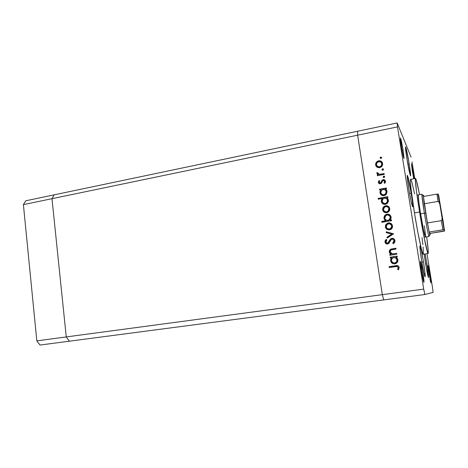 <?xml version="1.0" encoding="UTF-8"?>
<svg xmlns="http://www.w3.org/2000/svg" width="468" height="468" viewBox="0 0 468 468"><rect width="100%" height="100%" fill="white"/><g stroke="black" fill="none" stroke-linecap="round" stroke-linejoin="round"><path stroke-width="0.7" d="M357.64 131.239L54.159 194.84L51.989 198.689L54.159 194.84L25.74 200.795L23.4 204.633L25.74 200.795L397.174 122.955L411.062 157.143L397.174 122.955L397.507 126.898L357.646 135.182L357.64 131.239L357.646 135.182L357.64 131.239L357.646 135.182L51.989 198.689L357.646 135.182L382.315 294.659L357.646 135.182L382.315 294.659L357.646 135.182L397.507 126.898L423.71 289.119L397.507 126.898L397.174 122.955L357.64 131.239M383.754 299.912L382.315 294.659L66.263 336.931L51.989 198.689L66.263 336.931L423.71 289.119L424.885 294.512L383.754 299.912L382.315 294.659L383.754 299.912L424.885 294.512L433.093 292.377L424.885 294.512L423.71 289.119L382.315 294.659L383.754 299.912L69.34 341.195L66.263 336.931L69.34 341.195L383.754 299.912M69.34 341.195L66.263 336.931L51.989 198.689L54.159 194.84L51.989 198.689L23.4 204.633L51.989 198.689L66.263 336.931L36.826 340.868L23.4 204.633L36.826 340.868L66.263 336.931L69.34 341.195L40.02 345.045L36.826 340.868L40.02 345.045L69.34 341.195M425.494 236.89L423.481 229.642L420.621 213.806C418.772 202.194 418.012 195.881 418.334 194.875L418.334 194.875M423.119 246.969L423.324 254.194L422.598 253.159L421.358 248.853L417.766 231.841L414.449 212.893L419.562 212.033L424.154 237.744L427.81 253.135L428.027 253.486L428.273 253.094L428.185 249.918L426.652 236.866C428.085 247.315 428.577 252.866 428.121 253.521C427.401 254.516 423.142 234.14 419.562 212.033L414.449 212.893C418 234.954 422.382 255.265 423.253 254.247L428.103 253.521M380.835 194.6L379.917 191.974L380.923 189.821L379.653 190.049L379.525 189.23L386.392 187.984L386.521 188.803L385.328 189.019L386.51 190.061L387.077 191.517L386.416 194.179L385.38 195.156L383.69 195.7L382.292 195.536L380.835 194.6M426.951 263.894L425.634 264.081L426.951 263.894L428.518 277.594L426.418 268.568L424.172 254.112L425.465 263.034C426.962 271.949 427.98 276.804 428.53 277.594C428.776 276.67 428.249 272.101 426.951 263.894L425.143 253.966L426.951 263.894M423.446 261.869L421.855 262.098L423.446 261.869L424.944 272.522L425.084 276.892L423.727 272.136L421.65 260.828C420.229 251.761 419.679 246.776 420.001 245.887C420.673 246.852 421.82 252.182 423.446 261.869C424.862 270.855 425.412 275.863 425.102 276.892C424.453 276.026 423.3 270.674 421.65 260.828L420.124 249.877L420.065 245.911L421.446 250.953L423.446 261.869M411.208 193.173L409.576 193.459L411.208 193.173L412.636 203.469L412.565 206.757L410.986 200.807L408.804 188.914C407.493 180.578 407.002 176.044 407.33 175.313C408.119 176.553 409.412 182.508 411.208 193.173C412.513 201.451 413.01 206.014 412.694 206.856C411.934 205.744 410.635 199.766 408.804 188.914L407.359 178.355L407.511 175.506L411.208 193.173M409.202 163.952L407.839 164.209L409.202 163.952L410.495 173.195L410.407 175.746L406.914 158.804C405.75 151.474 405.306 147.502 405.569 146.899C406.282 148.157 407.493 153.843 409.202 163.952C410.36 171.241 410.81 175.231 410.559 175.921C409.863 174.786 408.652 169.077 406.914 158.804L405.598 149.356L405.768 147.18L409.202 163.952M403.088 150.199L402.03 150.409L403.088 150.199L404.048 158.272L403.071 155.557L401.292 146.162L400.409 137.902C400.959 138.809 401.854 142.91 403.088 150.199L403.978 158.494C403.439 157.652 402.544 153.539 401.292 146.162L400.397 139.563L400.573 138.13L403.088 150.199M429.911 274.271L429.144 274.383L429.911 274.271L430.952 282.14L430.8 282.613L430.209 280.215L428.08 265.526L429.911 274.271L430.911 282.783L428.202 267.907L428.039 265.649L428.366 266.274L429.911 274.271M422.803 272.037L421.662 272.2L422.803 272.037L423.897 282.379L421.574 271.651C420.603 265.426 420.235 261.992 420.469 261.349C420.937 261.963 421.715 265.531 422.803 272.037C423.774 278.226 424.143 281.672 423.909 282.379C423.452 281.806 422.674 278.232 421.574 271.651L420.498 261.355L422.803 272.037M413.519 173.669L412.794 173.804L413.519 173.669L414.168 178.033L411.471 163.853L413.519 173.669M412.302 170.931L411.471 163.853L413.77 178.77L412.302 170.931M412.027 161.951L414.742 178.589L412.027 161.951M426.98 253.691L432.584 288.107L426.98 253.691M396.729 253.375L396.864 254.218L389.891 255.271L389.756 254.434L391.008 254.241L389.435 252.597L389.382 250.468L390.821 249.14L395.916 248.221L396.045 249.064L390.915 250.041L390.259 250.678L390.101 251.872L390.856 253.252L392.108 253.884L396.729 253.375L392.313 253.913L390.101 251.872L390.92 250.035L396.045 249.064L395.916 248.221L390.452 249.304L389.23 251.86L391.008 254.241L389.756 254.434L389.891 255.271L396.864 254.218L396.729 253.375M391.956 238.311L393.927 238.826L394.904 240.312L394.623 242.371L393.319 243.723L392.71 243.015L393.664 242.02L393.945 240.552L393.354 239.534L392.488 239.142L391.19 239.628L389.048 243.079L388.095 243.851L386.199 243.828L385 242.295L385.047 240.926L386.17 239.353L386.872 240.014L385.948 241.447L386.088 242.5L386.843 243.161L387.697 243.091L390.289 239.323L391.956 238.311L391.043 238.662L387.878 242.997L387.352 243.19L385.942 242.014L386.872 240.014L386.17 239.353L384.953 242.073C385.263 243.436 386.118 244.085 387.522 244.015L388.885 243.272L391.19 239.628L392.073 239.148C393.138 239.148 393.769 239.669 393.974 240.716L392.71 243.015L393.319 243.723C394.501 242.962 395.045 241.909 394.957 240.564C394.577 239.002 393.582 238.253 391.956 238.311L391.956 238.311M393.629 233.766L387.194 238.089L387.054 237.188L391.745 234.129L386.346 232.69L386.205 231.795L393.629 233.766L386.205 231.795L386.346 232.69L391.745 234.129L387.054 237.188L387.194 238.089L393.629 233.766M389.481 229.923L386.878 229.39L385.398 227.36L385.655 224.868L387.715 223.084L390.464 223.172L392.202 224.827L392.553 226.524L391.862 228.483L389.481 229.923L391.014 229.308C392.202 228.425 392.693 227.261 392.5 225.828C391.973 223.727 390.599 222.756 388.376 222.92L386.065 224.248L385.328 227.003L386.878 229.39L389.481 229.923M386.773 212.735L384.778 212.536L383.14 211.22L382.596 209.137L383.152 207.418L384.398 206.23L386.03 205.727L387.756 206.008L389.13 207.049L389.715 208.295L389.75 210.021L388.674 211.811L386.773 212.735L388.569 211.905L389.78 208.634C389.259 206.546 387.89 205.592 385.673 205.774L383.374 207.119L382.637 209.863L384.181 212.232L386.773 212.735M381.718 157.634L381.057 158.547L380.162 157.944L380.817 157.032L381.718 157.634L380.817 157.032L380.297 157.371L380.162 157.944L381.057 158.547L381.718 157.634M379.677 167.684L377.699 167.532L376.085 166.263L375.547 164.215L376.313 162.197L377.939 161.004L379.296 160.746L381.256 161.331L382.204 162.297L382.625 164.941L381.555 166.731L379.677 167.684L382.011 166.228L382.654 163.572C382.14 161.513 380.782 160.6 378.594 160.822L376.149 162.419L375.588 164.929L377.114 167.24L379.677 167.684M383.579 169.404L382.918 170.311L382.017 169.703L382.385 168.907L383.263 168.913L383.579 169.404L382.678 168.796L382.017 169.703L382.918 170.311L383.579 169.404M384.111 173.575L384.246 174.388L377.395 175.675L377.272 174.862L378.273 174.669L377.208 173.961L376.886 173.072L377.021 172.511L377.816 172.821L378.179 173.909L379.437 174.301L384.111 173.575L379.437 174.301L377.021 172.511L376.898 173.259L378.273 174.669L377.272 174.862L377.395 175.675L384.246 174.388L384.111 173.575M384.743 176.764L384.082 177.67L383.175 177.056L383.549 176.266L384.427 176.272L384.743 176.764L383.842 176.149L383.175 177.056L384.082 177.67L384.743 176.764M380.39 183.772L379.308 183.678L378.413 182.754L378.337 181.912L379.039 180.537L379.712 180.981L379.215 182.432L380.051 182.976L380.817 182.619L381.888 180.467L382.877 179.724L384.322 179.765L385.357 180.864L385.375 182.344L384.819 183.321L384.099 182.894L384.614 181.83L384.468 181.017L383.321 180.461L382.649 180.87L381.531 183.134L380.39 183.772L381.519 183.146L382.701 180.812L383.321 180.461L384.614 181.438L384.099 182.894L384.819 183.321L385.451 181.239C385.164 180.063 384.398 179.536 383.157 179.654L382.023 180.291L380.858 182.567L380.227 182.959L379.174 182.263L379.712 180.981L379.039 180.537L378.495 182.614L379.039 180.537L379.659 181.04L379.197 180.73L378.331 182.421C378.6 183.45 379.285 183.906 380.39 183.772M382.344 198.49L378.249 199.216L378.121 198.397L387.767 196.683L387.896 197.508L386.703 197.718L388.253 199.467L388.405 201.62L386.755 203.867L385.059 204.411L383.339 204.106L381.783 202.755L381.321 201.456L381.449 199.859L382.344 198.49L381.321 201.456C381.847 203.545 383.21 204.516 385.416 204.364L387.323 203.434L388.452 200.234L386.703 197.718L387.896 197.508L387.767 196.683L378.121 198.397L378.249 199.216L382.344 198.49M390.148 220.065L391.429 219.855L391.564 220.685L381.859 222.3L381.73 221.469L385.761 220.797L384.556 219.749L383.912 217.579L384.614 215.619L385.965 214.473L388.411 214.186L390.406 215.45L391.166 217.907L390.148 220.065L391.119 217.099C390.581 214.993 389.206 214.011 386.989 214.157L385.205 214.97L383.959 218.275L385.761 220.797L381.73 221.469L381.859 222.3L391.564 220.685L391.429 219.855L390.148 220.065M391.611 257.833L390.318 258.026L390.189 257.184L397.168 256.136L397.297 256.979L396.086 257.16L397.66 258.974L397.818 261.167L396.144 263.402L394.425 263.905L392.681 263.548L391.102 262.133L390.634 260.805L390.727 259.19L391.611 257.833L390.634 260.805C391.166 262.94 392.553 263.958 394.787 263.864L395.694 263.624C397.314 262.817 398.034 261.53 397.864 259.758L396.086 257.16L397.297 256.979L397.168 256.136L390.189 257.184L390.318 258.026L391.611 257.833M398.209 267.526L397.133 266.485L389.183 267.509L389.054 266.672L397.823 265.707L398.771 266.374L399.204 267.433L398.455 269.861L397.636 269.469L398.209 267.526L397.636 269.469L398.455 269.861L399.204 267.433C398.607 265.765 397.373 265.198 395.495 265.73L389.054 266.672L389.183 267.509L395.536 266.584C396.794 266.175 397.689 266.491 398.209 267.526L398.209 267.526M433.093 292.377L432.584 288.107L433.093 292.377M415.52 178.448C416.146 178.788 417.497 184.193 419.574 194.659L416.456 180.683L415.637 178.501L415.338 179.531L416.456 191.114L419.562 212.033C416.473 193.144 414.724 178.255 415.52 178.448L410.676 179.338C409.757 179.168 411.384 194.044 414.449 212.893L411.091 189.277L410.436 181.502L410.693 179.332M410.81 179.384L412.103 182.929L414.642 193.998M422.001 237.592L422.885 244.729M379.425 182.731L380.847 182.929L380.999 183.561M424.318 225.798C425.33 232.848 425.699 236.603 425.418 237.06C424.997 237.574 422.604 226.067 420.621 213.806L418.895 202.246L418.293 194.922M380.361 158.342L380.162 157.944L380.817 157.032L381.677 157.488L380.683 157.388L380.355 158.324M382.163 162.25L380.145 161.045L378.752 161.056L377.208 161.723L375.816 163.73L376.249 166.485L375.588 164.929L376.313 162.197L378.752 161.056C380.18 160.828 381.338 161.255 382.221 162.326M379.718 167.088L381.478 166L381.818 163.736L381.321 165.771L379.554 166.871C377.887 167.035 376.839 166.333 376.424 164.771L376.91 162.811L378.729 161.636C380.396 161.466 381.426 162.168 381.818 163.736L381.484 162.8L381.841 163.461M382.005 164.479L381.502 165.97L379.975 167.029M379.443 167.129L378.138 166.941L376.951 165.964L379.706 167.094M382.221 170.112L382.017 169.703L382.678 168.796L383.526 169.223M383.415 169.129L382.537 169.124L382.204 170.065M377.524 175.652L377.272 174.862L378.273 174.669L377.43 175.067L377.524 175.652M377.278 174.043L377.021 172.511L377.781 172.955L377.179 172.721L377.226 173.956M378.027 173.774L379.595 174.511L384.152 173.804L379.741 174.517M378.559 174.266L378.144 173.938M384.579 176.477L383.696 176.471L383.391 177.477L383.175 177.056L383.842 176.149L384.678 176.559M380.385 183.152L381.016 182.76L382.145 180.157L383.157 179.654L385.164 180.472M384.304 183.017L384.76 181.631L384.456 180.999L384.708 181.414M378.758 183.304L378.495 182.614L378.758 183.304M384.667 182.403L384.368 182.929M384.813 180.157L383.31 179.852L382.046 180.666M381.941 180.823L381.391 182.081M380.209 183.169L379.454 182.777M379.525 189.23L379.653 190.049L380.923 189.821L379.957 192.769C380.484 194.852 381.841 195.817 384.041 195.653L386.053 194.612L387.077 191.517L385.328 189.019L386.521 188.803L386.392 187.984L379.525 189.23M379.782 190.026L379.683 189.411L386.422 188.189L379.683 189.411L379.782 190.026M385.591 189.183L386.445 189.967L385.591 189.183M380.864 194.629L379.957 192.769L380.923 189.821L380.069 192.149L380.864 194.629M381.531 194.085L384.076 194.998L385.626 194.15L386.223 191.64L385.48 193.98L383.924 194.828C382.233 194.945 381.192 194.208 380.794 192.611L381.484 190.295L383.099 189.423C384.79 189.277 385.831 190.02 386.223 191.64L386.398 192.085M386.404 192.342L385.878 193.851L384.52 194.881M384.076 194.998L383.76 195.039M382.847 194.934L382.414 194.776M382.023 194.542L381.572 194.138M378.384 199.192L378.121 198.397L387.796 196.87L378.284 198.561L378.384 199.192M386.942 197.87L387.744 198.572L386.942 197.87M382.327 203.422L381.321 201.456L382.496 198.654L381.438 200.813L382.327 203.422M387.685 200.251L386.995 199.005L387.609 199.994M382.97 202.855L385.445 203.691L386.913 202.931L387.598 200.351L386.767 202.779L385.293 203.539C383.602 203.65 382.561 202.901 382.163 201.298L382.929 198.9L384.468 198.116C386.164 197.976 387.206 198.724 387.598 200.351L387.773 200.778M387.773 201.041L387.252 202.55L385.895 203.574M385.445 203.691L385.135 203.726M384.21 203.621L383.386 203.223M383.748 211.91L382.637 209.863L383.374 207.119L385.673 205.774L389.002 206.897L386.527 205.861L385.164 206.09L383.748 207.008L382.748 209.284L382.97 210.711L383.748 211.91M386.527 212.08L384.327 211.261L386.796 212.045L388.194 211.384L388.931 208.786L388.048 211.244L386.65 211.91C384.959 212.039 383.906 211.308 383.485 209.722L384.368 207.295L385.813 206.599C387.492 206.458 388.534 207.189 388.931 208.786L388.294 207.418L388.943 208.424M389.107 209.453L388.598 210.951L387.059 211.986M381.993 222.277L381.73 221.469L385.913 220.919L381.888 221.592L381.993 222.277M385.24 220.451L383.959 218.275L385.357 215.104L386.989 214.157L390.166 215.181L387.849 214.233L385.228 215.216L384.064 217.708L384.316 219.176L385.111 220.34M390.283 220.194L391.453 219.995L390.283 220.194M385.878 219.96L388.224 220.375L390.066 218.843L390.3 217.521L389.908 216.251L388.054 214.987L386.855 215.046L385.673 215.713L384.778 217.626L385.006 218.843L385.878 219.96L388.095 220.557L389.399 219.995L390.271 217.251L389.259 219.872L387.954 220.434C386.246 220.551 385.199 219.79 384.807 218.158L385.772 215.619L387.118 214.982C388.82 214.882 389.867 215.637 390.271 217.251L389.516 215.748L390.277 216.865M387.826 220.586L386.024 220.083M390.441 217.649L389.932 219.439M389.563 219.861L388.364 220.498M391.213 223.634L388.516 223.037L386.211 224.365L385.433 226.752L385.977 228.478L386.72 229.285L385.328 227.003L386.065 224.248L388.376 222.92L391.441 223.798M391.108 224.669L391.652 225.57M387.288 228.624L389.622 229.033L391.441 227.536L391.675 226.237L391.289 224.979L389.592 223.774L387.264 224.266L386.147 226.336L386.878 228.279L389.493 229.197L390.675 228.717L391.78 226.085L390.54 228.606L389.353 229.086C387.662 229.209 386.603 228.466 386.176 226.869L387.258 224.271L388.51 223.745C390.201 223.622 391.248 224.365 391.646 225.974L391.81 226.348M391.821 226.611L391.306 228.109L389.762 229.139M389.224 229.226L387.434 228.729M391.78 226.085L390.803 224.388M387.311 238.013L387.054 237.188L391.886 234.228L387.194 237.282L387.311 238.013M386.48 232.731L386.205 231.795L393.641 233.83L386.352 231.894L386.48 232.731M392.851 243.091L393.36 243.693L392.71 243.015L394.109 240.804L393.214 239.423M386.194 243.828L384.953 242.073L386.287 239.464L385.609 240.23M386.708 243.108L388.019 243.079L391.184 238.75L392.09 238.399L393.845 238.768L391.845 238.458L390.177 239.727M389.85 240.213L389.013 241.775M387.369 243.278L386.983 243.237M385.345 240.651L385.152 242.371L386.036 243.723M393.412 239.557L393.804 239.996M393.898 240.16L394.033 240.476M394.126 240.973L394.074 241.476M393.88 241.956L393.36 242.635M390.148 249.678L389.411 250.871L389.405 252.112L389.955 253.328L391.149 254.299L389.897 254.493L390.014 255.253L389.756 254.434L391.149 254.299L389.23 251.86L390.587 249.368L395.928 248.309L391.78 248.97M392.242 253.943L394.337 253.82M393.161 253.96L392.681 253.984M391.418 249.058L390.452 249.304M390.447 258.003L390.189 257.184L397.174 256.212L390.33 257.236L390.447 258.003M393.29 263.782C391.886 263.262 391.043 262.285 390.768 260.851L391.745 257.88L390.868 259.243L390.839 261.197L391.669 262.741L393.29 263.782M395.571 257.769L397.069 259.641M397.127 259.898L395.355 257.681M397.156 260.442L396.624 261.957L395.688 262.77M393.512 262.946L394.664 263.022C392.95 263.092 391.886 262.302 391.482 260.664C391.33 259.36 391.833 258.389 392.997 257.739L393.816 257.499C395.542 257.406 396.601 258.19 396.999 259.857C397.127 261.238 396.56 262.238 395.29 262.852L394.664 263.022L395.249 262.957M396.999 259.857L395.916 258.008L393.816 257.499L391.968 258.593L391.482 260.664L392.576 262.489L394.664 263.022L396.501 261.916L396.999 259.857M395.29 262.852L395.419 262.893C396.683 262.279 397.256 261.279 397.127 259.904M389.317 267.491L389.054 266.672L397.812 265.701L389.195 266.707L389.317 267.491M397.759 269.498L398.467 269.837L397.636 269.469L398.332 267.561L397.344 266.538M397.642 266.643L398.332 267.561M398.35 267.719L398.326 268.041M398.291 268.193L397.917 269.182M381.818 163.736L380.759 162.022L378.466 161.694L376.769 163.028L376.477 165.029L377.74 166.608L379.554 166.871L381.344 165.742L381.818 163.736M386.223 191.64L385.158 189.862L383.099 189.423L381.274 190.558L380.794 192.611L381.87 194.372L383.924 194.828L385.731 193.682L386.223 191.64M387.598 200.351L386.533 198.561L384.468 198.116L382.637 199.245L382.163 201.298L383.233 203.071L385.293 203.539L387.106 202.392L387.598 200.351M388.931 208.786L387.861 207.031L385.813 206.599L384 207.704L383.485 209.722L384.591 211.46L386.65 211.91L388.458 210.811L388.931 208.786M441.81 213.806L443.243 222.967L442.517 219.562L439.668 201.983L441.81 213.806M444.132 231.163L430.092 233.415L429.191 232.005L425.699 213.092L424.377 213.174C426.371 225.102 427.851 232.719 428.828 236.03C429.08 236.749 429.185 236.615 429.144 235.62L429.074 236.486C428.711 236.995 426.377 225.459 424.377 213.174L420.621 213.806L424.377 213.174C422.516 201.55 421.715 195.232 421.978 194.232L422.352 195.092C422.048 194.062 421.896 193.963 421.902 194.799L424.377 213.174L425.699 213.092L427.401 222.938L423.329 195.735C423.318 194.84 423.493 195.068 423.85 196.408L423.411 195.191L423.329 195.759L424.26 203.773L438.054 201.404L438.849 201.743L439.803 204.112L442.038 217.538L442.12 219.258L441.26 220.685L427.401 222.938L424.26 203.773L438.054 201.404L436.977 194.115L423.37 196.49L436.977 194.115L438.054 201.404L439.323 202.463L439.803 204.112L444.594 230.894L430.092 233.415C430.238 235.117 430.162 235.539 429.87 234.679L429.191 232.005L430.121 235.094L430.092 233.415L429.191 232.005L443.635 229.753L444.243 229.858L444.594 230.894L438.785 195.969L438.323 194.273L436.977 194.115L438.101 194.097M443.091 220.972L438.253 194.173M427.401 222.938L429.191 232.005L442.909 229.829L441.26 220.685L427.401 222.938M442.909 229.829L444.243 229.858L442.038 217.538L442.12 219.258L441.26 220.685L442.909 229.829M443.079 220.884L444.448 231.052M387.094 199.111L387.557 201.421L387.094 199.111M384.749 181.619L384.79 180.139M429.87 234.679L428.828 236.03M424.061 237.27L429.074 236.486M416.994 195.109L421.978 194.232M421.902 194.799L423.329 195.735M439.61 203.235L437.99 194.074M444.079 229.77L442.137 218.363"/></g></svg>
